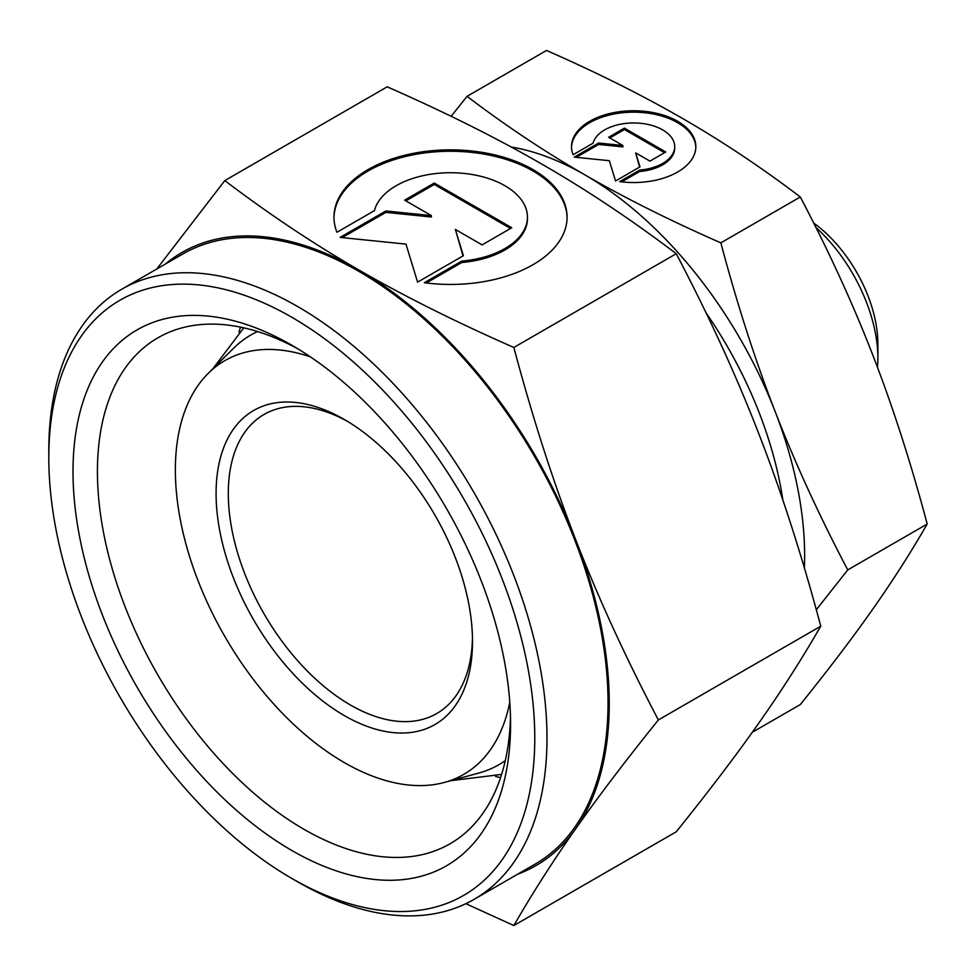 <?xml version="1.0" encoding="UTF-8"?>
<svg xmlns="http://www.w3.org/2000/svg" width="976" height="976" viewBox="0 0 976 976"><rect width="100%" height="100%" fill="white"/><g stroke="black" fill="none" stroke-linecap="round" stroke-linejoin="round"><path stroke-width="1.46" d="M509.777 702.232A238.9 137.933 60 0 1 444.434 782.423A238.9 137.933 60 0 1 268.071 697.584A238.9 137.933 60 0 1 175.363 469.993A238.9 137.933 60 0 1 208.254 373.344A238.9 137.933 60 0 1 310.368 356.85M505.275 760.621A248.075 143.228 60 0 1 478.801 773.053L444.434 782.423M510.57 724.143A309.404 178.632 60 0 1 291.787 850.462A309.404 178.632 60 0 1 73.005 471.518A309.404 178.632 60 0 1 291.787 345.211A309.404 178.632 60 0 1 510.57 724.143M510.485 716.945A292.129 168.665 60 0 1 450.058 843.776A292.129 168.665 60 0 1 224.944 765.513A292.129 168.665 60 0 1 97.429 471.518A292.129 168.665 60 0 1 157.929 337.794A292.129 168.665 60 0 1 297.985 348.883M500.566 777.579A292.129 168.665 60 0 1 495.588 776.481M609.256 703.574A353.995 204.387 60 0 1 575.718 828.734C598.105 796.843 625.653 760.585 658.361 719.946C625.653 657.641 598.105 597.568 575.718 539.691A353.995 204.387 60 0 1 609.256 703.574M165.347 264.069A353.995 204.387 60 0 1 358.948 270.023C314.016 244.146 269.291 214.33 224.797 180.597L387.204 86.827C445.654 112.521 497.284 138.336 542.107 164.273C587.04 190.149 631.753 219.966 676.246 253.711C708.954 316.004 736.502 376.089 758.877 433.954C781.373 491.758 802.004 555.832 820.767 626.177C802.004 658.763 781.373 691.032 758.877 722.996C736.502 754.887 708.954 791.146 676.246 831.784L513.84 925.541C532.603 892.967 553.233 860.698 575.718 828.734A353.995 204.387 60 0 1 517.622 874.215M511.204 147.01A310.832 179.462 60 0 1 584.844 174.85C544.742 151.695 505.47 125.526 467.053 96.331L546.511 50.459C597.08 72.639 642.415 95.306 682.517 118.45C722.618 141.605 761.89 167.787 800.308 196.981C828.624 250.808 852.817 303.56 872.861 355.24C892.918 406.919 911.023 463.185 927.2 524.027C911.023 552.172 892.918 580.513 872.861 609.036C852.817 637.56 828.624 669.402 800.308 704.562L752.301 732.268M816.302 609.78L847.741 569.911C819.413 516.072 795.233 463.319 775.176 411.64C755.131 359.961 737.014 303.695 720.849 242.853C670.28 220.674 624.945 198.006 584.844 174.85A310.832 179.462 60 0 1 775.176 411.64A310.832 179.462 60 0 1 804.627 555.539A310.832 179.462 60 0 1 804.358 567.922M534.775 738.124A343.637 198.396 60 0 1 291.787 878.412A343.637 198.396 60 0 1 48.8 457.549A343.637 198.396 60 0 1 291.787 317.249A343.637 198.396 60 0 1 534.775 738.124M121.756 289.238A352.275 203.386 60 0 1 393.218 383.605A352.275 203.386 60 0 1 546.987 738.124A352.275 203.386 60 0 1 474.031 899.384L535.08 864.138A352.275 203.386 60 0 0 608.036 702.879A352.275 203.386 60 0 0 454.267 348.359A352.275 203.386 60 0 0 182.817 253.98L121.756 289.238A352.275 203.386 60 0 0 48.8 450.497L48.8 457.549M474.031 899.384A352.275 203.386 60 0 1 297.887 881.938L291.787 878.412M815.936 227.493A120.878 69.784 60 0 1 877.888 358.143A120.878 69.784 60 0 1 877.497 367.354M877.888 358.143L877.888 344.052A103.615 59.817 60 0 0 813.703 223.04M472.469 637.95A172.679 99.698 60 0 1 436.736 713.541A172.679 99.698 60 0 1 303.67 667.279A172.679 99.698 60 0 1 228.299 493.502A172.679 99.698 60 0 1 264.057 414.446A172.679 99.698 60 0 1 347.383 421.303M472.506 641.537A181.316 104.688 60 0 1 344.296 715.567A181.316 104.688 60 0 1 216.086 493.502A181.316 104.688 60 0 1 344.296 419.473A181.316 104.688 60 0 1 472.506 641.537M695.839 147.364A62.171 35.892 0 0 0 647.661 113.094A62.171 35.892 0 0 0 571.521 147.364M573.107 154.72A62.171 35.892 180 0 1 571.509 146.656A62.171 35.892 180 0 1 647.661 111.679A62.171 35.892 180 0 1 695.839 146.656A62.171 35.892 180 0 1 619.699 181.621L639.683 170.092A41.029 23.692 0 0 0 674.27 150.121A41.029 23.692 0 0 0 674.709 146.656A41.029 23.692 0 0 0 636.694 123.025A41.029 23.692 0 0 0 593.091 143.179L573.107 154.72M639.683 170.092L639.683 171.495L621.712 181.878M674.709 146.656L674.709 148.059A41.029 23.692 180 0 1 674.27 151.536A41.029 23.692 180 0 1 639.683 171.495M567.08 217.855A116.559 67.295 0 0 0 476.727 152.988A116.559 67.295 0 0 0 333.975 217.855M336.952 232.276A116.559 67.295 180 0 1 333.963 217.148A116.559 67.295 180 0 1 476.727 151.573A116.559 67.295 180 0 1 567.08 217.148A116.559 67.295 180 0 1 424.316 282.723L461.794 261.08A76.933 44.42 0 0 0 526.625 223.65A76.933 44.42 0 0 0 527.455 217.148A76.933 44.42 0 0 0 456.17 172.85A76.933 44.42 0 0 0 374.418 210.645L336.952 232.276M461.794 261.08L461.794 262.495L426.317 282.979M527.455 217.148L527.455 218.563A76.933 44.42 180 0 1 526.625 225.066A76.933 44.42 180 0 1 461.794 262.495M434.296 183.037L511.766 227.762L482.095 244.891L455.365 229.458L463.38 255.7L417.582 282.137L405.979 244.11L340.112 237.412L385.898 210.975L431.355 215.598L404.625 200.165L434.296 183.037L434.296 184.44L405.845 200.873M431.355 215.598L431.355 217.014L385.898 212.378L342.186 237.619M385.898 210.975L385.898 212.378M463.014 255.907L455.365 229.458M510.546 228.469L434.296 184.44M624.445 128.124L665.766 151.988L649.943 161.125L635.681 152.89L639.963 166.884L615.539 180.987L609.341 160.698L574.217 157.124L598.642 143.033L622.883 145.497L608.621 137.262L624.445 128.124L624.445 129.54L609.841 137.97M622.883 145.497L622.883 146.9L598.642 144.436L576.291 157.343M598.642 143.033L598.642 144.436M639.597 167.091L635.681 152.89M664.546 152.683L624.445 129.54M705.953 312.662A284.919 164.505 60 0 1 782.85 500.017M358.948 270.023A353.995 204.387 60 0 1 575.718 539.691C553.233 481.9 532.603 417.826 513.84 347.468C455.402 321.775 403.771 295.96 358.948 270.023M467.053 96.331L451.144 116.303M847.741 569.911L927.2 524.027M720.849 242.853L800.308 196.981M465.857 903.691L513.84 925.541M224.797 180.597L156.709 269.059M676.246 253.711L513.84 347.468M820.767 626.177L658.361 719.946M238.974 332.011A292.129 168.665 60 0 1 240.523 327.143M208.254 373.344L233.545 348.261A248.075 143.228 60 0 1 257.554 331.547M243.768 327.851L212.975 368.647M501.591 774.419L450.863 780.678"/></g></svg>
